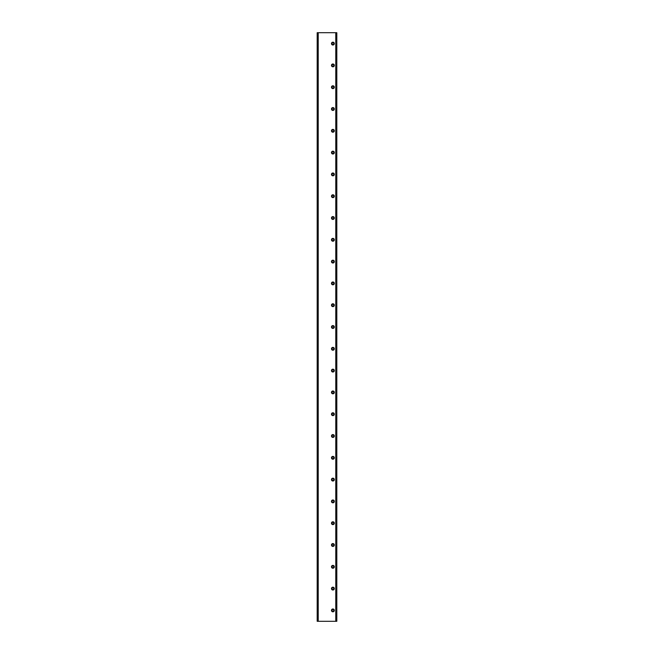 <?xml version="1.0" encoding="UTF-8"?>
<svg xmlns="http://www.w3.org/2000/svg" width="654" height="654" viewBox="0 0 654 654"><rect width="100%" height="100%" fill="white"/><g stroke="black" fill="none" stroke-linecap="round" stroke-linejoin="round"><path stroke-width="0.98" d="M335.764 621.3L335.764 32.7L336.81 32.7L336.81 621.3L317.19 621.3L317.19 32.7L318.236 32.7L318.236 621.3M335.764 32.7L318.236 32.7M336.81 621.3L336.81 619.117M336.81 34.883L336.81 32.7M334.3 610.403A1.414 1.414 0 0 0 332.886 608.98A1.414 1.414 0 0 0 331.472 610.403A1.414 1.414 0 0 0 332.886 611.817A1.414 1.414 0 0 0 334.3 610.403M331.995 610.403A0.891 0.891 0 0 0 332.886 611.294A0.891 0.891 0 0 0 333.777 610.403A0.891 0.891 0 0 0 332.886 609.503A0.891 0.891 0 0 0 331.995 610.403M334.3 588.6A1.414 1.414 0 0 0 332.886 587.186A1.414 1.414 0 0 0 331.472 588.6A1.414 1.414 0 0 0 332.886 590.014A1.414 1.414 0 0 0 334.3 588.6M331.995 588.6A0.891 0.891 0 0 0 332.886 589.491A0.891 0.891 0 0 0 333.777 588.6A0.891 0.891 0 0 0 332.886 587.709A0.891 0.891 0 0 0 331.995 588.6M334.3 566.797A1.414 1.414 0 0 0 332.886 565.383A1.414 1.414 0 0 0 331.472 566.797A1.414 1.414 0 0 0 332.886 568.22A1.414 1.414 0 0 0 334.3 566.797M331.995 566.797A0.891 0.891 0 0 0 332.886 567.697A0.891 0.891 0 0 0 333.777 566.797A0.891 0.891 0 0 0 332.886 565.906A0.891 0.891 0 0 0 331.995 566.797M334.3 523.2A1.414 1.414 0 0 0 332.886 521.786A1.414 1.414 0 0 0 331.472 523.2A1.414 1.414 0 0 0 332.886 524.614A1.414 1.414 0 0 0 334.3 523.2M331.995 523.2A0.891 0.891 0 0 0 332.886 524.091A0.891 0.891 0 0 0 333.777 523.2A0.891 0.891 0 0 0 332.886 522.309A0.891 0.891 0 0 0 331.995 523.2M334.3 501.397A1.414 1.414 0 0 0 332.886 499.983A1.414 1.414 0 0 0 331.472 501.397A1.414 1.414 0 0 0 332.886 502.82A1.414 1.414 0 0 0 334.3 501.397M331.995 501.397A0.891 0.891 0 0 0 332.886 502.297A0.891 0.891 0 0 0 333.777 501.397A0.891 0.891 0 0 0 332.886 500.506A0.891 0.891 0 0 0 331.995 501.397M334.3 479.603A1.414 1.414 0 0 0 332.886 478.18A1.414 1.414 0 0 0 331.472 479.603A1.414 1.414 0 0 0 332.886 481.017A1.414 1.414 0 0 0 334.3 479.603M331.995 479.603A0.891 0.891 0 0 0 332.886 480.494A0.891 0.891 0 0 0 333.777 479.603A0.891 0.891 0 0 0 332.886 478.703A0.891 0.891 0 0 0 331.995 479.603M334.3 457.8A1.414 1.414 0 0 0 332.886 456.386A1.414 1.414 0 0 0 331.472 457.8A1.414 1.414 0 0 0 332.886 459.214A1.414 1.414 0 0 0 334.3 457.8M331.995 457.8A0.891 0.891 0 0 0 332.886 458.691A0.891 0.891 0 0 0 333.777 457.8A0.891 0.891 0 0 0 332.886 456.909A0.891 0.891 0 0 0 331.995 457.8M334.3 435.997A1.414 1.414 0 0 0 332.886 434.583A1.414 1.414 0 0 0 331.472 435.997A1.414 1.414 0 0 0 332.886 437.42A1.414 1.414 0 0 0 334.3 435.997M331.995 435.997A0.891 0.891 0 0 0 332.886 436.897A0.891 0.891 0 0 0 333.777 435.997A0.891 0.891 0 0 0 332.886 435.106A0.891 0.891 0 0 0 331.995 435.997M334.3 414.203A1.414 1.414 0 0 0 332.886 412.78A1.414 1.414 0 0 0 331.472 414.203A1.414 1.414 0 0 0 332.886 415.617A1.414 1.414 0 0 0 334.3 414.203M331.995 414.203A0.891 0.891 0 0 0 332.886 415.094A0.891 0.891 0 0 0 333.777 414.203A0.891 0.891 0 0 0 332.886 413.303A0.891 0.891 0 0 0 331.995 414.203M334.3 392.4A1.414 1.414 0 0 0 332.886 390.986A1.414 1.414 0 0 0 331.472 392.4A1.414 1.414 0 0 0 332.886 393.814A1.414 1.414 0 0 0 334.3 392.4M331.995 392.4A0.891 0.891 0 0 0 332.886 393.291A0.891 0.891 0 0 0 333.777 392.4A0.891 0.891 0 0 0 332.886 391.509A0.891 0.891 0 0 0 331.995 392.4M334.3 545.003A1.414 1.414 0 0 0 332.886 543.58A1.414 1.414 0 0 0 331.472 545.003A1.414 1.414 0 0 0 332.886 546.417A1.414 1.414 0 0 0 334.3 545.003M331.995 545.003A0.891 0.891 0 0 0 332.886 545.894A0.891 0.891 0 0 0 333.777 545.003A0.891 0.891 0 0 0 332.886 544.103A0.891 0.891 0 0 0 331.995 545.003M334.3 370.597A1.414 1.414 0 0 0 332.886 369.183A1.414 1.414 0 0 0 331.472 370.597A1.414 1.414 0 0 0 332.886 372.02A1.414 1.414 0 0 0 334.3 370.597M331.995 370.597A0.891 0.891 0 0 0 332.886 371.497A0.891 0.891 0 0 0 333.777 370.597A0.891 0.891 0 0 0 332.886 369.706A0.891 0.891 0 0 0 331.995 370.597M334.3 348.803A1.414 1.414 0 0 0 332.886 347.38A1.414 1.414 0 0 0 331.472 348.803A1.414 1.414 0 0 0 332.886 350.217A1.414 1.414 0 0 0 334.3 348.803M331.995 348.803A0.891 0.891 0 0 0 332.886 349.694A0.891 0.891 0 0 0 333.777 348.803A0.891 0.891 0 0 0 332.886 347.903A0.891 0.891 0 0 0 331.995 348.803M334.3 327A1.414 1.414 0 0 0 332.886 325.586A1.414 1.414 0 0 0 331.472 327A1.414 1.414 0 0 0 332.886 328.414A1.414 1.414 0 0 0 334.3 327M331.995 327A0.891 0.891 0 0 0 332.886 327.891A0.891 0.891 0 0 0 333.777 327A0.891 0.891 0 0 0 332.886 326.109A0.891 0.891 0 0 0 331.995 327M334.3 305.197A1.414 1.414 0 0 0 332.886 303.783A1.414 1.414 0 0 0 331.472 305.197A1.414 1.414 0 0 0 332.886 306.62A1.414 1.414 0 0 0 334.3 305.197M331.995 305.197A0.891 0.891 0 0 0 332.886 306.097A0.891 0.891 0 0 0 333.777 305.197A0.891 0.891 0 0 0 332.886 304.306A0.891 0.891 0 0 0 331.995 305.197M334.3 283.403A1.414 1.414 0 0 0 332.886 281.98A1.414 1.414 0 0 0 331.472 283.403A1.414 1.414 0 0 0 332.886 284.817A1.414 1.414 0 0 0 334.3 283.403M331.995 283.403A0.891 0.891 0 0 0 332.886 284.294A0.891 0.891 0 0 0 333.777 283.403A0.891 0.891 0 0 0 332.886 282.503A0.891 0.891 0 0 0 331.995 283.403M334.3 261.6A1.414 1.414 0 0 0 332.886 260.186A1.414 1.414 0 0 0 331.472 261.6A1.414 1.414 0 0 0 332.886 263.014A1.414 1.414 0 0 0 334.3 261.6M331.995 261.6A0.891 0.891 0 0 0 332.886 262.491A0.891 0.891 0 0 0 333.777 261.6A0.891 0.891 0 0 0 332.886 260.709A0.891 0.891 0 0 0 331.995 261.6M334.3 239.797A1.414 1.414 0 0 0 332.886 238.383A1.414 1.414 0 0 0 331.472 239.797A1.414 1.414 0 0 0 332.886 241.22A1.414 1.414 0 0 0 334.3 239.797M331.995 239.797A0.891 0.891 0 0 0 332.886 240.697A0.891 0.891 0 0 0 333.777 239.797A0.891 0.891 0 0 0 332.886 238.906A0.891 0.891 0 0 0 331.995 239.797M334.3 218.003A1.414 1.414 0 0 0 332.886 216.58A1.414 1.414 0 0 0 331.472 218.003A1.414 1.414 0 0 0 332.886 219.417A1.414 1.414 0 0 0 334.3 218.003M331.995 218.003A0.891 0.891 0 0 0 332.886 218.894A0.891 0.891 0 0 0 333.777 218.003A0.891 0.891 0 0 0 332.886 217.103A0.891 0.891 0 0 0 331.995 218.003M334.3 196.2A1.414 1.414 0 0 0 332.886 194.786A1.414 1.414 0 0 0 331.472 196.2A1.414 1.414 0 0 0 332.886 197.614A1.414 1.414 0 0 0 334.3 196.2M331.995 196.2A0.891 0.891 0 0 0 332.886 197.091A0.891 0.891 0 0 0 333.777 196.2A0.891 0.891 0 0 0 332.886 195.309A0.891 0.891 0 0 0 331.995 196.2M334.3 174.397A1.414 1.414 0 0 0 332.886 172.983A1.414 1.414 0 0 0 331.472 174.397A1.414 1.414 0 0 0 332.886 175.82A1.414 1.414 0 0 0 334.3 174.397M331.995 174.397A0.891 0.891 0 0 0 332.886 175.297A0.891 0.891 0 0 0 333.777 174.397A0.891 0.891 0 0 0 332.886 173.506A0.891 0.891 0 0 0 331.995 174.397M334.3 152.603A1.414 1.414 0 0 0 332.886 151.18A1.414 1.414 0 0 0 331.472 152.603A1.414 1.414 0 0 0 332.886 154.017A1.414 1.414 0 0 0 334.3 152.603M331.995 152.603A0.891 0.891 0 0 0 332.886 153.494A0.891 0.891 0 0 0 333.777 152.603A0.891 0.891 0 0 0 332.886 151.703A0.891 0.891 0 0 0 331.995 152.603M334.3 130.8A1.414 1.414 0 0 0 332.886 129.386A1.414 1.414 0 0 0 331.472 130.8A1.414 1.414 0 0 0 332.886 132.214A1.414 1.414 0 0 0 334.3 130.8M331.995 130.8A0.891 0.891 0 0 0 332.886 131.691A0.891 0.891 0 0 0 333.777 130.8A0.891 0.891 0 0 0 332.886 129.909A0.891 0.891 0 0 0 331.995 130.8M334.3 108.997A1.414 1.414 0 0 0 332.886 107.583A1.414 1.414 0 0 0 331.472 108.997A1.414 1.414 0 0 0 332.886 110.42A1.414 1.414 0 0 0 334.3 108.997M331.995 108.997A0.891 0.891 0 0 0 332.886 109.897A0.891 0.891 0 0 0 333.777 108.997A0.891 0.891 0 0 0 332.886 108.106A0.891 0.891 0 0 0 331.995 108.997M334.3 87.203A1.414 1.414 0 0 0 332.886 85.78A1.414 1.414 0 0 0 331.472 87.203A1.414 1.414 0 0 0 332.886 88.617A1.414 1.414 0 0 0 334.3 87.203M331.995 87.203A0.891 0.891 0 0 0 332.886 88.094A0.891 0.891 0 0 0 333.777 87.203A0.891 0.891 0 0 0 332.886 86.303A0.891 0.891 0 0 0 331.995 87.203M334.3 65.4A1.414 1.414 0 0 0 332.886 63.986A1.414 1.414 0 0 0 331.472 65.4A1.414 1.414 0 0 0 332.886 66.814A1.414 1.414 0 0 0 334.3 65.4M331.995 65.4A0.891 0.891 0 0 0 332.886 66.291A0.891 0.891 0 0 0 333.777 65.4A0.891 0.891 0 0 0 332.886 64.509A0.891 0.891 0 0 0 331.995 65.4M334.3 43.597A1.414 1.414 0 0 0 332.886 42.183A1.414 1.414 0 0 0 331.472 43.597A1.414 1.414 0 0 0 332.886 45.02A1.414 1.414 0 0 0 334.3 43.597M331.995 43.597A0.891 0.891 0 0 0 332.886 44.497A0.891 0.891 0 0 0 333.777 43.597A0.891 0.891 0 0 0 332.886 42.706A0.891 0.891 0 0 0 331.995 43.597"/></g></svg>
